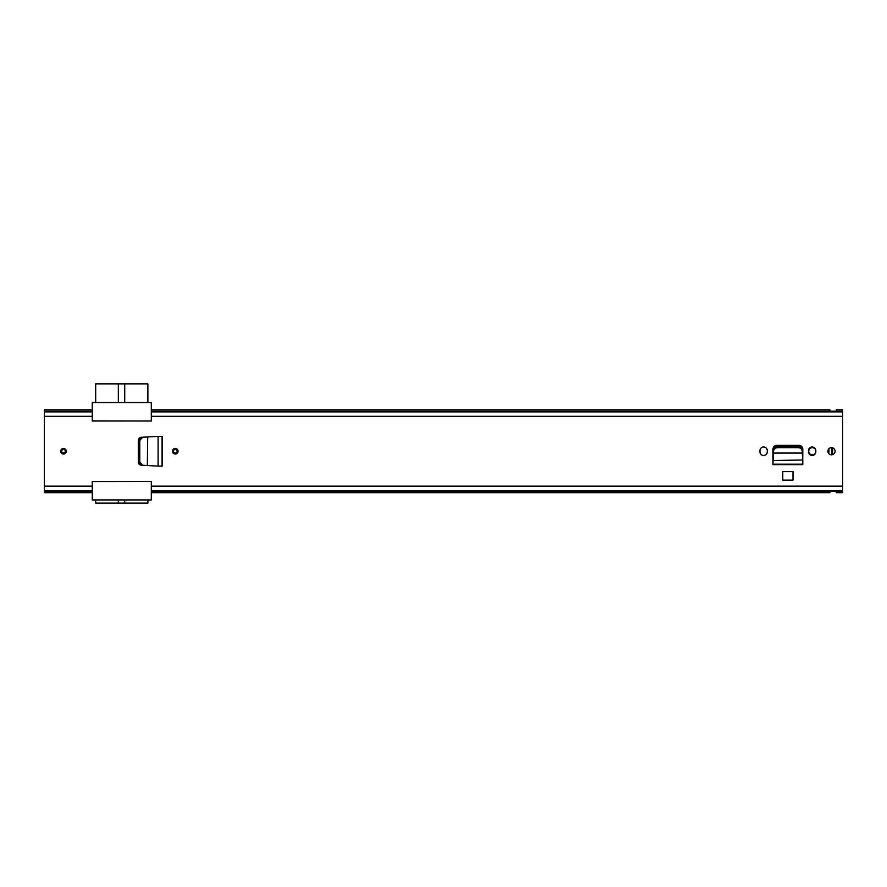 <?xml version="1.0" encoding="UTF-8"?>
<svg xmlns="http://www.w3.org/2000/svg" width="887" height="887" viewBox="0 0 887 887"><rect width="100%" height="100%" fill="white"/><g stroke="black" fill="none" stroke-linecap="round" stroke-linejoin="round"><path stroke-width="1.33" d="M175.271 454.033A2.794 2.794 0 0 1 172.477 451.239A2.794 2.794 0 0 1 175.271 448.445A2.794 2.794 0 0 1 178.065 451.239A2.794 2.794 0 0 1 175.271 454.033M63.509 448.445A2.794 2.794 0 0 1 66.303 451.239A2.794 2.794 0 0 1 63.509 454.033A2.794 2.794 0 0 1 60.715 451.239A2.794 2.794 0 0 1 63.509 448.445M793 471.607L782.777 471.607L782.777 480.144L793 480.144L793 471.607M767.288 451.805L767.288 450.685A3.67 3.67 0 0 0 763.618 447.015A3.67 3.67 0 0 0 759.948 450.685L759.948 451.805A3.67 3.67 0 0 0 763.618 455.474A3.67 3.67 0 0 0 767.288 451.805M815.829 451.805L815.829 450.685A3.67 3.67 0 0 0 812.159 447.015A3.67 3.67 0 0 0 808.478 450.685L808.478 451.805A3.67 3.67 0 0 0 812.159 455.474A3.67 3.67 0 0 0 815.829 451.805M831.474 447.647A3.592 3.592 0 0 1 835.066 451.239A3.592 3.592 0 0 1 831.474 454.831A3.592 3.592 0 0 1 827.881 451.239A3.592 3.592 0 0 1 831.474 447.647M802.203 451.117L802.291 452.88L802.203 451.117C801.87 449.01 800.562 447.857 798.289 447.658L777.389 447.658C775.16 447.902 773.885 449.055 773.575 451.117L773.375 453.069L802.402 453.069L773.375 453.069L772.954 464.322L802.813 464.644L772.954 464.644L772.954 449.265A3.936 3.936 0 0 1 776.89 445.341L798.877 445.341A3.936 3.936 0 0 1 802.813 449.265L802.757 460.408M162.188 466.163L159.172 466.152L162.188 466.163L162.188 436.326L158.318 436.371M158.318 466.107L141.355 465.22C139.492 464.943 138.472 463.879 138.294 462.027L138.294 440.462C138.472 438.61 139.492 437.546 141.355 437.269L158.374 436.371M151.322 492.673L829.877 492.673L830.032 491.32L836.108 491.32L836.264 492.673L842.65 492.673L842.65 490.611L151.322 490.611L151.322 486.154L151.322 499.935L92.248 499.935L92.248 481.497L151.322 481.497L151.322 486.154L842.65 486.154L842.65 409.816L836.264 409.816L836.108 411.169L830.032 411.169L829.877 409.816L151.322 409.816M842.65 411.878L151.322 411.878L151.322 420.992L92.248 420.992L92.248 411.878L44.35 411.878L44.35 409.816L92.248 409.816M92.248 492.673L44.35 492.673L44.35 411.878M842.65 490.611L842.65 486.154M44.35 486.154L92.248 486.154L92.248 490.611L44.35 490.611M802.768 460.519L802.813 461.451M773.009 460.408L772.954 461.451M802.291 452.88L802.757 459.998L773.009 460.519M773.375 453.479L773.475 452.88M802.203 449.764C801.87 447.658 800.562 446.494 798.289 446.294L777.389 446.294C775.16 446.538 773.885 447.702 773.575 449.764L773.475 451.516M802.291 451.516L802.402 453.479M159.172 436.326L162.044 436.326L162.044 466.152L158.086 466.107L158.086 436.371L162.188 436.326M147.73 465.564L142.718 465.254L139.769 462.072L139.769 440.418L142.718 437.236L147.73 436.969L147.331 465.531M142.718 437.236L139.026 440.418L139.037 462.315L142.718 465.254M151.322 420.992L92.248 420.904M92.248 481.574L151.322 481.497M842.65 416.325L151.322 416.325L151.322 402.543L92.248 402.543L92.248 416.325L44.35 416.325M138.549 463.28L138.294 459.067M138.993 464.012L139.669 464.012M139.669 438.466L138.993 438.466M138.549 439.209L138.294 443.422M147.885 402.543L147.885 383.871L124.734 383.871L124.734 402.543M118.348 402.543L118.348 383.871L95.685 383.871L95.685 402.543M118.348 383.871L124.734 383.871M95.685 499.935L95.685 503.129L118.348 503.129L118.348 499.935M124.734 499.935L124.734 503.129L147.885 503.129L147.885 499.935M124.734 503.129L118.348 503.129M177.067 451.239A1.796 1.796 0 0 0 175.271 449.443A1.796 1.796 0 0 0 173.475 451.239A1.796 1.796 0 0 0 175.271 453.035A1.796 1.796 0 0 0 177.067 451.239A1.796 1.796 0 0 1 175.271 453.035A1.796 1.796 0 0 1 173.475 451.239A1.796 1.796 0 0 0 175.271 453.035A1.796 1.796 0 0 0 177.067 451.239M65.305 451.239A1.796 1.796 0 0 0 63.509 449.443A1.796 1.796 0 0 0 61.713 451.239A1.796 1.796 0 0 0 63.509 453.035A1.796 1.796 0 0 0 65.305 451.239A1.796 1.796 0 0 1 63.509 453.035A1.796 1.796 0 0 1 61.713 451.239A1.796 1.796 0 0 0 63.509 453.035A1.796 1.796 0 0 0 65.305 451.239M828.924 453.767L828.924 448.722M831.795 454.82L831.795 447.669M815.818 452.026A3.592 3.592 0 0 1 808.722 451.239A3.592 3.592 0 0 1 815.818 450.463A3.592 3.592 0 0 0 808.722 451.239A3.592 3.592 0 0 0 815.818 452.026M780.238 445.341A8.138 8.138 0 0 1 781.103 446.294M797.701 446.294L797.701 445.341M797.934 445.341L797.934 446.294M828.724 448.933A22.74 22.74 0 0 1 828.724 453.556M151.322 491.221L842.65 491.221M44.35 491.221L92.248 491.221M151.322 490.888L842.65 490.888M44.35 490.888L92.248 490.888M44.35 411.269L92.248 411.269M151.322 411.269L842.65 411.269M44.35 411.601L92.248 411.601M151.322 411.601L842.65 411.601M802.813 461.318L802.813 464.189L772.965 464.189L772.965 461.318M773.575 451.117L773.575 449.764M777.489 447.658L777.489 446.294M798.289 447.658L798.289 446.294M139.769 440.418L139.026 440.418M139.769 462.072L139.026 462.072M178.065 451.239A2.794 2.794 0 0 0 175.271 448.445A2.794 2.794 0 0 0 172.477 451.239A2.794 2.794 0 0 0 175.271 454.033A2.794 2.794 0 0 0 178.065 451.239M173.076 451.239A2.195 2.195 0 0 1 175.271 449.044A2.195 2.195 0 0 1 177.467 451.239A2.195 2.195 0 0 1 175.271 453.434A2.195 2.195 0 0 1 173.076 451.239M66.303 451.239A2.794 2.794 0 0 0 63.509 448.445A2.794 2.794 0 0 0 60.715 451.239A2.794 2.794 0 0 0 63.509 454.033A2.794 2.794 0 0 0 66.303 451.239M61.314 451.239A2.195 2.195 0 0 1 63.509 449.044A2.195 2.195 0 0 1 65.705 451.239A2.195 2.195 0 0 1 63.509 453.434A2.195 2.195 0 0 1 61.314 451.239M832.594 454.654L832.594 447.824"/></g></svg>
